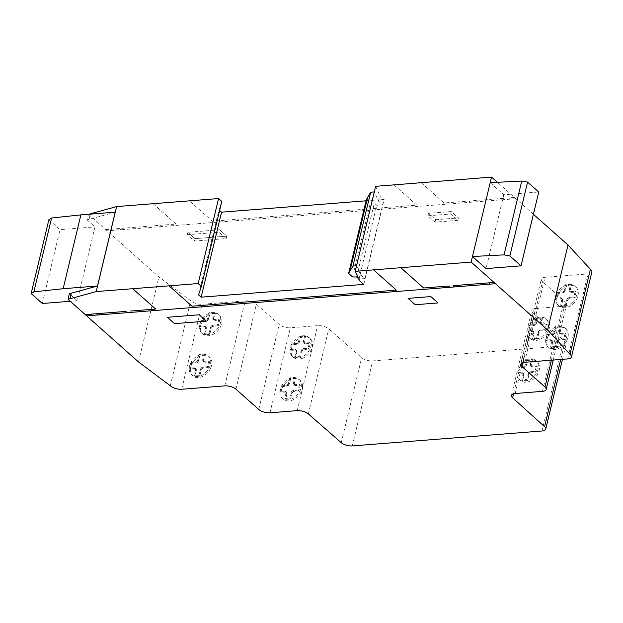 <?xml version="1.0" encoding="UTF-8"?>
<svg xmlns="http://www.w3.org/2000/svg" width="623" height="623" viewBox="0 0 623 623"><rect width="100%" height="100%" fill="white"/><g stroke="black" fill="none" stroke-linecap="round" stroke-linejoin="round"><path stroke-width="0.47" stroke-dasharray="3.12 2.34" d="M572.412 302.35A12.608 9.041 131.6 0 1 558.044 304.966A12.608 9.041 131.6 0 1 557.476 304.406A12.608 9.041 131.6 0 1 560.42 288.729A12.608 9.041 131.6 0 1 574.788 286.113A12.608 9.041 131.6 0 1 572.412 302.35M561.564 289.75A12.608 9.041 -48.4 0 0 558.629 305.418A12.608 9.041 -48.4 0 0 559.189 305.986A12.608 9.041 -48.4 0 0 573.557 303.37A12.608 9.041 -48.4 0 0 575.932 287.133A12.608 9.041 -48.4 0 0 561.564 289.75M565.902 339.13A12.608 9.041 131.6 0 1 551.371 348.397A12.608 9.041 131.6 0 1 547.999 346.785A12.608 9.041 131.6 0 1 546.846 335.595A12.608 9.041 131.6 0 1 564.75 327.932A12.608 9.041 131.6 0 1 565.902 339.13M547.999 336.607A12.608 9.041 -48.4 0 0 549.151 347.805A12.608 9.041 -48.4 0 0 552.515 349.41A12.608 9.041 -48.4 0 0 567.047 340.142A12.608 9.041 -48.4 0 0 565.894 328.952A12.608 9.041 -48.4 0 0 547.999 336.607M279.852 392.085A12.608 9.041 131.6 0 1 290.809 378.068A12.608 9.041 131.6 0 1 298.978 379.298A12.608 9.041 131.6 0 1 301.368 385.357A12.608 9.041 131.6 0 1 294.095 397.591A12.608 9.041 131.6 0 1 282.235 398.152A12.608 9.041 131.6 0 1 279.852 392.085M302.513 386.377A12.608 9.041 -48.4 0 0 300.13 380.318A12.608 9.041 -48.4 0 0 291.953 379.08A12.608 9.041 -48.4 0 0 280.996 393.105A12.608 9.041 -48.4 0 0 283.379 399.164A12.608 9.041 -48.4 0 0 295.24 398.603A12.608 9.041 -48.4 0 0 302.513 386.377M300.854 336.249A12.608 9.041 131.6 0 1 309.024 337.479A12.608 9.041 131.6 0 1 311.407 343.538A12.608 9.041 131.6 0 1 300.442 357.563A12.608 9.041 131.6 0 1 292.273 356.333A12.608 9.041 131.6 0 1 290.98 345.446A12.608 9.041 131.6 0 1 300.854 336.249M301.587 358.583A12.608 9.041 -48.4 0 0 312.551 344.558A12.608 9.041 -48.4 0 0 310.168 338.499A12.608 9.041 -48.4 0 0 301.999 337.269A12.608 9.041 -48.4 0 0 292.125 346.466A12.608 9.041 -48.4 0 0 293.417 357.345A12.608 9.041 -48.4 0 0 301.587 358.583M190.443 363.622A12.608 9.041 131.6 0 1 204.975 354.355A12.608 9.041 131.6 0 1 208.347 355.959A12.608 9.041 131.6 0 1 209.499 367.157A12.608 9.041 131.6 0 1 191.596 374.812A12.608 9.041 131.6 0 1 190.443 363.622M210.644 368.17A12.608 9.041 -48.4 0 0 209.492 356.979A12.608 9.041 -48.4 0 0 206.12 355.367A12.608 9.041 -48.4 0 0 191.588 364.634A12.608 9.041 -48.4 0 0 192.741 375.833A12.608 9.041 -48.4 0 0 210.644 368.17M207.334 334.715A12.608 9.041 131.6 0 1 201.634 332.994A12.608 9.041 131.6 0 1 199.586 324.388A12.608 9.041 131.6 0 1 212.684 312.427A12.608 9.041 131.6 0 1 218.385 314.14A12.608 9.041 131.6 0 1 219.062 326.296A12.608 9.041 131.6 0 1 207.334 334.715M213.829 313.439A12.608 9.041 -48.4 0 0 200.731 325.408A12.608 9.041 -48.4 0 0 202.779 334.014A12.608 9.041 -48.4 0 0 208.479 335.735A12.608 9.041 -48.4 0 0 220.207 327.316A12.608 9.041 -48.4 0 0 219.53 315.16A12.608 9.041 -48.4 0 0 213.829 313.439M213.603 319.49L214.951 320.448L219.654 320.082L218.323 325.642L212.583 326.397L211.283 328.251L209.951 333.71L205.115 334.092L206.415 327.651L205.068 326.686L200.365 327.059L201.696 321.491L207.436 320.744L208.736 318.883L210.076 313.424L214.904 313.05L213.603 319.49L212.739 318.727L213.206 319.459L218.798 319.319L217.458 324.879L212.755 325.253L210.886 326.468L209.087 332.947L204.251 333.328L205.559 326.888L204.212 325.922L199.508 326.296L200.84 320.728L206.571 319.981L207.88 318.119L209.211 312.66L214.047 312.287L212.739 318.727M200.365 327.059L199.508 326.296M205.068 326.686L204.212 325.922M201.696 321.491L200.84 320.728M206.408 321.125L205.551 320.362M207.436 320.744L206.571 319.981M208.277 319.903L207.42 319.14M208.736 318.883L207.88 318.119M208.907 318.275L208.051 317.512M210.076 313.424L209.211 312.66M214.904 313.05L214.047 312.287M213.744 317.894L212.887 317.13M213.619 318.501L212.762 317.738M214.071 320.222L213.206 319.459M214.951 320.448L214.086 319.685M203.557 361.309L204.905 362.267L209.616 361.901L208.277 367.461L202.545 368.209L201.237 370.07L199.905 375.529L195.069 375.91L196.377 369.47L195.03 368.505L190.327 368.878L191.658 363.31L197.398 362.563L198.698 360.701L200.03 355.242L204.866 354.869L203.557 361.309L202.701 360.546L203.168 361.278L208.76 361.138L207.42 366.698L202.716 367.072L200.84 368.286L199.049 374.766L194.212 375.147L195.521 368.707L194.174 367.741L189.462 368.115L190.802 362.547L196.533 361.799L197.841 359.938L199.173 354.479L204.009 354.105L202.701 360.546M190.327 368.878L189.462 368.115M195.03 368.505L194.174 367.741M191.658 363.31L190.802 362.547M196.37 362.944L195.505 362.181M197.398 362.563L196.533 361.799M198.239 361.722L197.382 360.958M198.698 360.701L197.841 359.938M198.869 360.094L198.005 359.331M200.03 355.242L199.173 354.479M204.866 354.869L204.009 354.105M203.705 359.712L202.841 358.949M203.581 360.32L202.716 359.557M204.025 362.041L203.168 361.278M204.905 362.267L204.048 361.504M209.616 361.901L208.76 361.138M208.277 367.461L207.42 366.698M203.573 367.835L202.716 367.072M202.545 368.209L201.688 367.445M201.704 369.05L200.84 368.286M201.237 370.07L200.38 369.307M201.073 370.677L200.209 369.914M199.905 375.529L199.049 374.766M195.069 375.91L194.212 375.147M196.237 371.059L195.381 370.296M196.362 370.451L195.497 369.688M196.377 369.47L195.521 368.707M195.91 368.73L195.054 367.967M219.654 320.082L218.798 319.319M218.323 325.642L217.458 324.879M213.611 326.016L212.755 325.253M212.583 326.397L211.727 325.627M211.742 327.231L210.886 326.468M211.283 328.251L210.418 327.488M211.111 328.858L210.255 328.095M209.951 333.71L209.087 332.947M205.115 334.092L204.251 333.328M206.275 329.24L205.419 328.477M206.4 328.633L205.543 327.869M206.415 327.651L205.559 326.888M205.956 326.911L205.092 326.148M305.582 343.787L310.293 343.413L308.953 348.981L303.222 349.729L301.914 351.582L300.582 357.041L295.746 357.423L297.054 350.983L295.707 350.025L290.996 350.391L292.335 344.831L298.067 344.075L299.375 342.222L300.707 336.763L305.543 336.381L304.258 341.84L304.702 343.553L305.582 343.787L304.725 343.024L309.429 342.65L308.097 348.218L303.385 348.584L301.516 349.799L299.725 356.278L294.889 356.66L296.174 351.208L295.73 349.487L290.139 349.628L291.478 344.067L297.21 343.312L298.518 341.459L299.85 335.999L304.686 335.618L303.378 342.058L304.725 343.024M297.039 344.457L296.182 343.694M292.335 344.831L291.478 344.067M298.067 344.075L297.21 343.312M298.915 343.242L298.051 342.479M299.375 342.222L298.518 341.459M299.546 341.614L298.682 340.851M300.707 336.763L299.85 335.999M305.543 336.381L304.686 335.618M304.382 341.233L303.518 340.47M304.258 341.84L303.393 341.077M304.234 342.821L303.378 342.058M304.702 343.553L303.845 342.79M310.293 343.413L309.429 342.65M308.953 348.981L308.097 348.218M294.196 384.64L295.543 385.606L300.255 385.232L298.915 390.8L293.184 391.548L291.876 393.401L290.544 398.86L285.708 399.242L286.993 393.791L286.549 392.069L280.957 392.21L282.297 386.649L288.028 385.894L289.337 384.041L290.668 378.582L295.504 378.2L294.196 384.64L293.34 383.877L293.807 384.609L299.39 384.469L298.059 390.037L292.319 390.785L291.019 392.638L289.687 398.097L284.851 398.479L286.152 392.038L284.804 391.08L280.101 391.446L281.432 385.886L287.172 385.131L288.48 383.277L289.812 377.818L294.648 377.437L293.34 383.877M280.957 392.21L280.101 391.446M285.669 391.844L284.804 391.08M282.297 386.649L281.432 385.886M287.001 386.276L286.144 385.512M288.028 385.894L287.172 385.131M288.87 385.061L288.013 384.298M289.337 384.041L288.48 383.277M289.5 383.433L288.644 382.67M290.668 378.582L289.812 377.818M295.504 378.2L294.648 377.437M294.336 383.052L293.48 382.288M294.212 383.659L293.355 382.896M294.663 385.372L293.807 384.609M295.543 385.606L294.687 384.843M304.25 349.347L303.385 348.584M303.222 349.729L302.365 348.966M302.381 350.562L301.516 349.799M301.914 351.582L301.057 350.819M301.75 352.197L300.886 351.434M300.582 357.041L299.725 356.278M295.746 357.423L294.889 356.66M296.914 352.571L296.05 351.808M297.039 351.972L296.174 351.208M297.054 350.983L296.198 350.219M296.587 350.251L295.73 349.487M295.707 350.025L294.85 349.262M290.996 350.391L290.139 349.628M300.255 385.232L299.39 384.469M298.915 390.8L298.059 390.037M294.212 391.166L293.347 390.403M293.184 391.548L292.319 390.785M292.335 392.381L291.478 391.618M291.876 393.401L291.019 392.638M291.704 394.016L290.848 393.253M290.544 398.86L289.687 398.097M285.708 399.242L284.851 398.479M286.868 394.39L286.012 393.627M286.993 393.791L286.136 393.027M287.016 392.802L286.152 392.038M286.549 392.069L285.692 391.306M515.174 393.502L518.795 378.418L517.651 377.406L518.585 373.527L517.721 372.756L519.06 367.196L523.141 366.877L525.01 365.662L526.809 359.183L531.645 358.801L530.352 364.253L530.804 365.974L536.395 365.833L535.056 371.394L530.352 371.767L528.475 372.982L526.684 379.462L521.848 379.843L523.156 373.403L521.809 372.437L517.721 372.756M88.552 214.273L158.935 276.955L190.7 300.753A8.309 3.465 -166.5 0 0 202.086 304.258L245.221 300.87A8.255 3.434 13.5 0 1 256.349 304.172L279.19 324.466A8.309 3.458 -166.5 0 0 290.365 327.784L317.652 325.634A8.286 3.45 13.5 0 1 328.765 328.897L361.651 357.664A8.208 3.419 -166.5 0 0 372.686 360.912L562.398 345.991A8.286 3.45 -166.5 0 0 566.136 344.091A8.286 3.45 -166.5 0 0 564.999 341.677L532.992 312.801A8.231 3.427 13.5 0 1 531.84 310.386A8.231 3.427 13.5 0 1 535.585 308.494L532.034 323.282L530.889 322.262A12.608 9.041 131.6 0 1 546.021 318.844A12.608 9.041 131.6 0 1 544.401 334.271A12.608 9.041 131.6 0 1 529.27 337.689A12.608 9.041 131.6 0 1 527.689 335.587L528.834 336.599L532.034 323.282A12.608 9.041 -48.4 0 1 547.165 319.856A12.608 9.041 -48.4 0 1 545.546 335.291A12.608 9.041 -48.4 0 1 530.414 338.71A12.608 9.041 -48.4 0 1 528.834 336.599L518.795 378.418A12.608 9.041 -48.4 0 0 520.376 380.528A12.608 9.041 -48.4 0 0 535.507 377.11A12.608 9.041 -48.4 0 0 537.127 361.675A12.608 9.041 -48.4 0 0 521.996 365.101L520.851 364.081A12.608 9.041 131.6 0 1 535.982 360.662A12.608 9.041 131.6 0 1 534.363 376.09A12.608 9.041 131.6 0 1 519.232 379.508A12.608 9.041 131.6 0 1 517.651 377.406M520.851 364.081L519.917 367.959L525.033 367.259L526.334 365.405L527.665 359.946L532.501 359.564L531.217 365.016L531.66 366.737L537.252 366.597L535.912 372.157L531.209 372.531L529.34 373.745L527.541 380.225L522.705 380.606L524.013 374.166L522.666 373.2L518.585 373.527M522.666 373.2L521.809 372.437M535.585 308.494L562.818 306.352A8.309 3.458 -166.5 0 0 566.587 304.445A8.309 3.458 -166.5 0 0 565.388 301.976L542.462 281.612A8.192 3.411 13.5 0 1 541.278 279.174A8.192 3.411 13.5 0 1 544.985 277.297L588.019 273.91A8.348 3.481 -166.5 0 0 591.85 271.986M524.005 367.64L523.141 366.877M519.917 367.959L519.06 367.196M525.033 367.259L524.169 366.495M525.874 366.425L525.01 365.662M526.334 365.405L525.477 364.642M526.505 364.798L525.641 364.027M527.665 359.946L526.809 359.183M532.501 359.564L531.645 358.801M531.341 364.416L530.477 363.653M531.217 365.016L530.352 364.253M531.193 366.005L530.337 365.242M531.66 366.737L530.804 365.974M530.889 322.262L529.955 326.141L535.071 325.44L536.372 323.586L537.704 318.127L542.54 317.746L541.239 324.186L542.586 325.151L547.29 324.778L545.958 330.338L540.219 331.093L538.911 332.947L537.579 338.406L532.743 338.787L534.051 332.347L532.704 331.381L528.623 331.709L527.759 330.945L529.098 325.377L533.179 325.058L535.056 323.843L536.847 317.364L541.683 316.982L540.375 323.423L541.722 324.381L546.433 324.015L545.094 329.575L539.362 330.33L538.054 332.184L536.722 337.643L531.886 338.024L533.195 331.584L531.847 330.618L527.759 330.945M527.689 335.587L528.623 331.709M534.043 325.821L533.179 325.058M529.955 326.141L529.098 325.377M535.071 325.44L534.207 324.676M535.912 324.606L535.056 323.843M536.372 323.586L535.515 322.823M536.543 322.979L535.687 322.216M537.704 318.127L536.847 317.364M542.54 317.746L541.683 316.982M541.379 322.597L540.523 321.834M541.255 323.197L540.398 322.434M541.239 324.186L540.375 323.423M541.699 324.918L540.842 324.155M542.586 325.151L541.722 324.381M523.998 375.147L523.133 374.384M523.873 375.755L523.009 374.991M524.013 374.166L523.156 373.403M523.546 373.434L522.689 372.671M532.54 366.963L531.684 366.199M537.252 366.597L536.395 365.833M535.912 372.157L535.056 371.394M531.209 372.531L530.352 371.767M530.181 372.912L529.324 372.149M529.34 373.745L528.475 372.982M528.872 374.766L528.016 374.002M528.709 375.373L527.845 374.61M527.541 380.225L526.684 379.462M522.705 380.606L521.848 379.843M534.036 333.328L533.179 332.565M533.911 333.936L533.054 333.173M534.051 332.347L533.195 331.584M533.584 331.615L532.727 330.852M532.704 331.381L531.847 330.618M547.29 324.778L546.433 324.015M545.958 330.338L545.094 329.575M541.247 330.712L540.39 329.949M540.219 331.093L539.362 330.33M539.378 331.927L538.521 331.163M538.911 332.947L538.054 332.184M538.747 333.554L537.89 332.791M537.579 338.406L536.722 337.643M532.743 338.787L531.886 338.024M552.78 341.435L551.433 340.477L546.729 340.843L548.061 335.283L553.8 334.535L555.109 332.674L556.44 327.215L561.276 326.834L559.968 333.282L561.315 334.24L566.019 333.873L564.687 339.434L558.948 340.181L557.647 342.043L556.316 347.502L551.48 347.883L552.78 341.435L550.576 339.714L545.873 340.08L547.204 334.52L551.916 334.146L553.785 332.931L555.576 326.452L560.412 326.07L559.104 332.518L560.451 333.476L565.162 333.11L563.823 338.671L558.091 339.418L556.783 341.279L555.451 346.738L550.615 347.12L551.923 340.672M566.019 333.873L565.162 333.11M561.315 334.24L560.451 333.476M564.687 339.434L563.823 338.671M559.976 339.808L559.119 339.044M558.948 340.181L558.091 339.418M558.107 341.022L557.25 340.259M557.647 342.043L556.783 341.279M557.476 342.65L556.619 341.887M556.316 347.502L555.451 346.738M551.48 347.883L550.615 347.12M552.64 343.032L551.783 342.268M552.765 342.424L551.908 341.661M552.321 340.703L551.456 339.94M551.433 340.477L550.576 339.714M546.729 340.843L545.873 340.08M548.061 335.283L547.204 334.52M552.772 334.909L551.916 334.146M553.8 334.535L552.944 333.772M554.641 333.694L553.785 332.931M555.109 332.674L554.244 331.911M555.272 332.067L554.415 331.304M556.44 327.215L555.576 326.452M561.276 326.834L560.412 326.07M560.108 331.685L559.252 330.922M559.984 332.293L559.127 331.529M559.968 333.282L559.104 332.518M560.435 334.014L559.571 333.25M562.826 299.624L561.479 298.658L556.767 299.024L558.107 293.464L563.838 292.717L565.147 290.855L566.478 285.396L571.314 285.015L570.006 291.463L571.353 292.421L576.057 292.055L574.725 297.615L568.986 298.362L567.685 300.224L566.354 305.683L561.518 306.064L562.826 299.624L560.614 297.895L555.911 298.261L557.242 292.701L561.954 292.327L563.823 291.112L565.614 284.633L570.45 284.252L569.149 290.7L570.497 291.657L575.2 291.291L573.869 296.852L568.129 297.599L566.821 299.461L565.489 304.92L560.653 305.301L561.962 298.853M576.057 292.055L575.2 291.291M571.353 292.421L570.497 291.657M574.725 297.615L573.869 296.852M570.014 297.989L569.157 297.226M568.986 298.362L568.129 297.599M568.145 299.204L567.288 298.44M567.685 300.224L566.821 299.461M567.514 300.831L566.657 300.068M566.354 305.683L565.489 304.92M561.518 306.064L560.653 305.301M562.678 301.213L561.821 300.45M562.803 300.605L561.946 299.842M562.359 298.884L561.494 298.121M561.479 298.658L560.614 297.895M556.767 299.024L555.911 298.261M558.107 293.464L557.242 292.701M562.81 293.09L561.954 292.327M563.838 292.717L562.982 291.953M564.679 291.876L563.823 291.112M565.147 290.855L564.282 290.092M565.31 290.248L564.454 289.485M566.478 285.396L565.614 284.633M571.314 285.015L570.45 284.252M570.146 289.866L569.29 289.103M570.022 290.474L569.165 289.711M570.006 291.463L569.149 290.7M570.473 292.195L569.609 291.432M187.212 234.715L219.023 232.215L226.18 238.57L194.368 241.078L187.212 234.715L187.796 232.286L194.952 238.648L226.764 236.14L219.608 229.786L187.796 232.286L194.952 238.648L194.368 241.078M194.952 238.648L226.764 236.14L219.608 229.786L219.023 232.215M226.764 236.14L226.18 238.57M457.827 220.355L435.056 222.146L427.892 215.784L450.67 213.993L457.827 220.355L458.411 217.925L451.254 211.563L428.476 213.354L435.641 219.717L458.411 217.925L451.254 211.563L450.67 213.993M451.254 211.563L428.476 213.354L435.641 219.717L435.056 222.146M428.476 213.354L427.892 215.784M490.2 182.671L503.805 194.758L538.747 192.009M503.805 194.758L486.08 268.591M366.347 199.601L370.272 203.09L374.337 203.176L376.736 205.302L382.654 204.842L378.488 201.143L374.267 191.931L356.551 265.764L360.764 274.977L364.93 278.676L358.607 278.785M352.548 276.924L370.272 203.09M356.613 277.009L374.337 203.176M359.012 279.143L376.736 205.302M364.93 278.676L382.654 204.842M378.488 201.143L379.828 195.56L384.142 199.383L366.059 200.808M363.731 284.392L384.142 199.383M359.424 280.56L360.764 274.977M115.216 212.178L87.08 219.888L88.419 214.304M89.027 219.397L90.288 214.133M87.08 219.888L94.976 226.904L77.244 300.738L69.348 293.729M138.532 361.963L158.935 276.955M219.608 210.449L218.953 209.873L221.78 201.408M198.542 294.881L218.953 209.873M170.297 385.762L190.7 300.753M533.405 214.273L497.411 182.298M375.614 186.332L379.828 195.56M48.874 219.732L60.042 229.653L94.976 226.904M42.317 303.487L60.042 229.653M77.244 300.738L70.235 301.291M119.297 228.524L120.714 229.778M118.448 229.957L117.038 228.703M110.871 229.186L112.389 230.432M219.608 229.786L187.796 232.286M153.149 203.698L176.068 224.054L151.101 226.017M393.962 184.867L416.771 205.131L212.404 221.196L189.485 200.84M146.537 226.383L105.63 229.599M435.641 219.717L458.411 217.925M470.451 202.273L469.033 201.019L444.059 202.981L421.218 182.695M514.458 197.444L473.55 200.661L474.967 201.922M510.572 199.119L509.201 197.857M515.875 198.706L107.086 230.853M503.088 198.34L504.505 199.594M502.255 199.773L500.837 198.519M542.415 391.361L562.818 306.352M181.675 389.266L202.086 304.258M224.81 385.878L245.221 300.87M235.938 389.173L256.349 304.172M258.779 409.467L279.19 324.466M269.961 412.792L290.365 327.784M297.241 410.643L317.652 325.634M308.354 413.906L328.765 328.897M341.248 442.673L361.651 357.664M352.275 445.912L372.686 360.912M541.987 430.999L562.398 345.991M560.723 359.455L564.999 341.677M513.554 393.767L532.992 312.801M551.41 360.187L565.388 301.976M523.032 362.547L542.462 281.612M524.582 362.298L544.985 277.297M567.615 358.918L588.019 273.91M559.189 305.986L558.044 304.966M549.151 347.805L547.999 346.785M300.13 380.318L298.978 379.298M310.168 338.499L309.024 337.479M209.492 356.979L208.347 355.959M202.779 334.014L201.634 332.994M219.53 315.16L218.385 314.14M192.741 375.833L191.596 374.812M293.417 357.345L292.273 356.333M283.379 399.164L282.235 398.152M537.127 361.675L535.982 360.662M520.376 380.528L519.232 379.508M547.165 319.856L546.021 318.844M530.414 338.71L529.27 337.689M565.894 328.952L564.75 327.932M575.932 287.133L574.788 286.113M562.476 359.323L566.136 344.091M511.436 395.395L531.84 310.386M553.24 360.047L566.587 304.445M520.875 364.182L541.278 279.174"/><path stroke-width="0.93" d="M68.008 299.313L96.222 291.572L198.161 283.558L201.369 286.409L198.542 294.881L201.136 297.179L363.731 284.392L359.424 280.56L355.203 271.332L471.136 262.088L547.601 330.026L570.006 354.316A8.348 3.481 13.5 0 1 571.439 356.995A8.348 3.481 13.5 0 1 567.615 358.918L524.582 362.298A8.192 3.411 -166.5 0 0 520.875 364.182A8.192 3.411 -166.5 0 0 522.051 366.62L544.977 386.984A8.309 3.458 13.5 0 1 546.176 389.453A8.309 3.458 13.5 0 1 542.415 391.361L515.174 393.502A8.231 3.427 -166.5 0 0 511.436 395.395A8.231 3.427 -166.5 0 0 512.589 397.809L544.588 426.685A8.286 3.45 13.5 0 1 545.725 429.091A8.286 3.45 13.5 0 1 541.987 430.999L352.275 445.912A8.208 3.419 13.5 0 1 341.248 442.673L308.354 413.906A8.286 3.45 -166.5 0 0 297.241 410.643L269.961 412.792A8.309 3.458 13.5 0 1 258.779 409.467L235.938 389.173A8.255 3.434 -166.5 0 0 224.81 385.878L181.675 389.266A8.309 3.465 13.5 0 1 170.297 385.762L138.532 361.963L68.008 299.313L69.348 293.729L97.484 286.012L115.216 212.178L80.881 214.873L51.592 218.011L48.874 219.732L31.15 293.565L33.868 291.844L51.592 218.011M509.855 255.921L521.023 265.842L486.08 268.591L472.475 256.505L504.023 254.869L509.855 255.921L527.58 182.087L521.755 181.036L490.2 182.671L491.539 177.088L375.638 186.324L355.203 271.332M504.023 254.869L521.755 181.036M471.136 262.088L490.2 182.671M521.023 265.842L538.747 192.009L527.58 182.087M358.607 278.785L356.613 277.009L352.548 276.924L348.623 273.435L352.945 266.044L356.543 265.764M374.267 191.931L370.669 192.211L366.347 199.601L348.623 273.435M352.945 266.044L370.669 192.211M90.288 214.133L88.552 214.273M69.963 298.814L71.302 293.231M366.059 200.808L221.547 212.17L219.608 210.449M201.136 297.179L221.547 212.17M201.369 286.409L221.78 201.408L218.564 198.55L116.626 206.571L90.374 213.806M198.161 283.558L218.564 198.55M96.222 291.572L116.626 206.571M571.439 356.995L591.85 271.986A8.348 3.481 -166.5 0 0 590.417 269.307L568.012 245.018L533.405 214.273M570.006 354.316L590.417 269.307M547.601 330.026L568.012 245.018M497.411 182.298L491.539 177.088M33.868 291.844L63.157 288.706L80.881 214.873M63.157 288.706L97.484 286.012M70.235 301.291L42.317 303.487L31.15 293.565M98.886 313.525L100.303 314.786M98.045 314.965L96.627 313.704M90.46 314.187L91.986 315.44M167.385 317.294L174.541 323.649L206.353 321.149L199.196 314.786L167.385 317.294M132.746 288.706L155.664 309.063L130.698 311.025M373.442 269.775L396.36 290.131L192.001 306.204L169.082 285.848M126.126 311.383L85.219 314.599M430.843 296.571L408.073 298.362L415.23 304.725L438 302.934L430.843 296.571M450.04 287.281L448.622 286.027L423.648 287.99L400.729 267.625M494.055 282.453L453.147 285.669L454.556 286.923M490.169 284.127L488.79 282.865M495.464 283.706L86.675 315.861M482.685 283.348L484.102 284.602M481.844 284.781L480.426 283.52M349.869 271.27L367.593 197.436M544.588 426.685L560.723 359.455M512.589 397.809L513.554 393.767M544.977 386.984L551.41 360.187M522.051 366.62L523.032 362.547M355.227 271.332L375.638 186.324M545.725 429.091L562.476 359.323M546.176 389.453L553.24 360.047"/></g></svg>
